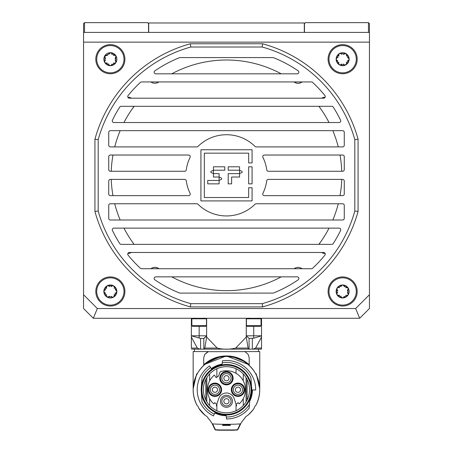 <?xml version="1.0" encoding="UTF-8"?>
<svg xmlns="http://www.w3.org/2000/svg" width="453" height="453" viewBox="0 0 453 453"><rect width="100%" height="100%" fill="white"/><g stroke="black" fill="none" stroke-linecap="round" stroke-linejoin="round"><path stroke-width="0.68" d="M119.779 243.618A126.698 126.698 0 0 1 112.423 230.458A126.698 126.698 0 0 0 119.779 243.618A1.625 1.625 0 0 0 121.149 244.365L331.851 244.365A1.625 1.625 0 0 0 333.221 243.618A126.698 126.698 0 0 0 340.577 230.458A126.698 126.698 0 0 1 333.221 243.618M128.097 255.135A126.698 126.698 0 0 0 140.424 268.301L140.424 268.301A126.698 126.698 0 0 1 128.097 255.135A1.625 1.625 0 0 1 129.36 252.491L323.64 252.491A1.625 1.625 0 0 1 324.903 255.135A126.698 126.698 0 0 1 312.576 268.301A126.698 126.698 0 0 0 324.903 255.135L324.903 255.135M179.479 292.978A126.698 126.698 0 0 1 154.841 279.818A126.698 126.698 0 0 0 179.479 292.978A1.625 1.625 0 0 0 180.079 293.097L272.921 293.097A1.625 1.625 0 0 0 273.521 292.978A126.698 126.698 0 0 0 298.159 279.818A126.698 126.698 0 0 1 273.521 292.978M340.577 120.215A126.698 126.698 0 0 0 333.221 107.05A126.698 126.698 0 0 1 340.577 120.215A1.625 1.625 0 0 1 339.116 122.542L113.884 122.542A1.625 1.625 0 0 1 112.423 120.215A126.698 126.698 0 0 1 119.779 107.05A1.625 1.625 0 0 1 121.149 106.302L331.851 106.302A1.625 1.625 0 0 1 333.221 107.05M324.903 95.532A126.698 126.698 0 0 0 312.576 82.367L312.576 82.367A126.698 126.698 0 0 1 324.903 95.532A1.625 1.625 0 0 1 323.64 98.182L129.36 98.182A1.625 1.625 0 0 1 128.097 95.532A126.698 126.698 0 0 1 140.424 82.367A126.698 126.698 0 0 0 128.097 95.532L128.097 95.532M298.159 70.849A126.698 126.698 0 0 0 273.521 57.69A126.698 126.698 0 0 1 298.159 70.849A1.625 1.625 0 0 1 297.242 73.816L155.758 73.816A1.625 1.625 0 0 1 154.841 70.849A126.698 126.698 0 0 1 179.479 57.69A126.698 126.698 0 0 0 154.841 70.849M304.467 32.395L304.467 23.624L305.441 22.65L368.465 22.65L369.438 23.624L369.438 42.14L83.562 42.14L83.562 294.744L97.344 308.527L355.656 308.527L369.438 294.744L369.438 42.14M83.562 42.14L83.562 23.624L84.535 22.65L147.559 22.65L148.533 23.624L148.533 32.395M84.535 22.65L84.535 32.395M368.465 32.395L368.465 22.65M95.809 59.196A14.553 14.553 0 0 0 110.362 73.748A14.553 14.553 0 0 0 124.915 59.196A14.553 14.553 0 0 0 110.362 44.643A14.553 14.553 0 0 0 95.809 59.196M328.085 59.196A14.553 14.553 0 0 0 342.638 73.748A14.553 14.553 0 0 0 357.19 59.196A14.553 14.553 0 0 0 342.638 44.643A14.553 14.553 0 0 0 328.085 59.196M328.085 291.472A14.553 14.553 0 0 0 342.638 306.024A14.553 14.553 0 0 0 357.19 291.472A14.553 14.553 0 0 0 342.638 276.919A14.553 14.553 0 0 0 328.085 291.472M95.809 291.472A14.553 14.553 0 0 0 110.362 306.024A14.553 14.553 0 0 0 124.915 291.472A14.553 14.553 0 0 0 110.362 276.919A14.553 14.553 0 0 0 95.809 291.472M369.438 294.744L369.438 308.527L359.693 318.272L93.307 318.272L83.562 308.527L83.562 294.744M83.562 32.395L369.438 32.395M358.068 211.472A136.444 136.444 0 0 1 262.638 306.902L190.362 306.902A136.444 136.444 0 0 1 94.932 211.472L94.932 139.196A136.444 136.444 0 0 1 190.362 43.765L262.638 43.765A136.444 136.444 0 0 1 358.068 139.196L358.068 211.472L354.818 211.03L354.818 139.637A133.193 133.193 0 0 0 262.196 47.016L190.804 47.016A133.193 133.193 0 0 0 98.182 139.637L98.182 211.03A133.193 133.193 0 0 0 190.804 303.652L262.196 303.652A133.193 133.193 0 0 0 354.818 211.03M262.638 43.765L262.196 47.016M190.804 47.016L190.362 43.765M98.182 139.637L94.932 139.196M358.068 139.196L354.818 139.637M98.182 211.03L94.932 211.472M190.804 303.652L190.362 306.902M262.638 306.902L262.196 303.652M359.693 318.272L355.656 308.527M93.307 318.272L97.344 308.527M188.624 155.028A1.625 1.625 0 0 1 190.079 157.372A40.606 40.606 0 0 0 186.262 169.869A1.625 1.625 0 0 1 184.654 171.274L110.362 171.274A1.625 1.625 0 0 1 108.737 169.649L108.737 156.653A1.625 1.625 0 0 1 110.362 155.028L188.624 155.028M190.079 193.295A1.625 1.625 0 0 1 188.624 195.639L110.362 195.639A1.625 1.625 0 0 1 108.737 194.014L108.737 181.019A1.625 1.625 0 0 1 110.362 179.394L184.654 179.394A1.625 1.625 0 0 1 186.262 180.804A40.606 40.606 0 0 0 190.079 193.295M112.423 230.458A1.625 1.625 0 0 1 113.884 228.125L339.116 228.125A1.625 1.625 0 0 1 340.577 230.458M154.841 279.818A1.625 1.625 0 0 1 155.758 276.851L297.242 276.851A1.625 1.625 0 0 1 298.159 279.818M239.575 166.8L228.204 166.8L228.204 170.209L239.008 170.209C243.295 171.347 243.295 172.485 239.008 173.624L228.204 173.624L228.204 183.856L231.619 183.856L231.619 177.032L239.575 177.032L239.575 166.8M248.669 166.8L248.669 183.856L252.083 183.856L252.083 166.8L248.669 166.8M200.917 149.75L200.917 200.917L252.083 200.917L252.083 187.746L248.669 187.746L248.669 197.508L204.331 197.508L204.331 153.159L248.669 153.159L248.669 162.921L252.083 162.921L252.083 149.75L200.917 149.75M213.992 170.209L224.796 170.209L224.796 166.8L213.425 166.8L213.425 177.032L218.544 177.032C222.831 178.171 222.831 179.309 218.544 180.447L207.74 180.447L207.74 183.856L219.11 183.856L219.11 173.624L213.992 173.624C209.705 172.485 209.705 171.353 213.992 170.209M179.479 57.69A1.625 1.625 0 0 1 180.079 57.571L272.921 57.571A1.625 1.625 0 0 1 273.521 57.69M110.362 203.759L196.829 203.759A1.625 1.625 0 0 1 197.967 204.229A40.606 40.606 0 0 0 255.033 204.229A1.625 1.625 0 0 1 256.171 203.759L342.638 203.759A1.625 1.625 0 0 1 344.263 205.385L344.263 218.38A1.625 1.625 0 0 1 342.638 220.005L110.362 220.005A1.625 1.625 0 0 1 108.737 218.38L108.737 205.385A1.625 1.625 0 0 1 110.362 203.759M268.346 171.274L342.638 171.274A1.625 1.625 0 0 0 344.263 169.649L344.263 156.653A1.625 1.625 0 0 0 342.638 155.028L264.376 155.028A1.625 1.625 0 0 0 262.921 157.372A40.606 40.606 0 0 1 266.738 169.869A1.625 1.625 0 0 0 268.346 171.274M342.638 146.908L256.171 146.908A1.625 1.625 0 0 1 255.033 146.438A40.606 40.606 0 0 0 197.967 146.438A1.625 1.625 0 0 1 196.829 146.908L110.362 146.908A1.625 1.625 0 0 1 108.737 145.283L108.737 132.293A1.625 1.625 0 0 1 110.362 130.668L342.638 130.668A1.625 1.625 0 0 1 344.263 132.293L344.263 145.283A1.625 1.625 0 0 1 342.638 146.908M140.424 82.367A1.625 1.625 0 0 1 141.529 81.936L311.471 81.936A1.625 1.625 0 0 1 312.576 82.367M312.576 268.301A1.625 1.625 0 0 1 311.471 268.731L141.529 268.731A1.625 1.625 0 0 1 140.424 268.301M342.638 195.639L264.376 195.639A1.625 1.625 0 0 1 262.921 193.295A40.606 40.606 0 0 0 266.738 180.804A1.625 1.625 0 0 1 268.346 179.394L342.638 179.394A1.625 1.625 0 0 1 344.263 181.019L344.263 194.014A1.625 1.625 0 0 1 342.638 195.639M226.455 371.551A6.659 6.659 0 0 0 219.796 378.21A6.659 6.659 0 0 0 226.455 384.869A6.659 6.659 0 0 0 233.114 378.21A6.659 6.659 0 0 0 226.455 371.551M226.455 384.546A6.336 6.336 0 0 1 220.118 378.21A6.336 6.336 0 0 1 226.455 371.873A6.336 6.336 0 0 1 232.785 378.21A6.336 6.336 0 0 1 226.455 384.546M244.643 389.744A6.659 6.659 0 0 0 237.984 383.085A6.659 6.659 0 0 0 231.324 389.744A6.659 6.659 0 0 0 237.984 396.403A6.659 6.659 0 0 0 244.643 389.744M231.653 389.744A6.336 6.336 0 0 1 237.984 383.408A6.336 6.336 0 0 1 244.32 389.744A6.336 6.336 0 0 1 237.984 396.075A6.336 6.336 0 0 1 231.653 389.744M208.261 389.744A6.659 6.659 0 0 0 214.92 396.403A6.659 6.659 0 0 0 221.579 389.744A6.659 6.659 0 0 0 214.92 383.085A6.659 6.659 0 0 0 208.261 389.744M221.257 389.744A6.336 6.336 0 0 1 214.92 396.075A6.336 6.336 0 0 1 208.584 389.744A6.336 6.336 0 0 1 214.92 383.408A6.336 6.336 0 0 1 221.257 389.744M218.765 398.493A8.12 8.12 0 0 1 234.139 398.493L236.149 404.399L238.08 402.66L239.167 403.866A19.003 19.003 0 0 0 220.118 371.822L218.482 376.092L216.217 377.672L214.388 375.061A19.003 19.003 0 0 0 213.737 403.866L214.824 402.66L216.755 404.399L216.279 405.792L218.765 398.493M236.63 405.792L236.149 404.399L236.63 405.792M208.142 351.687L259.75 351.573L259.75 389.286M255.367 373.227L256.285 374.031L259.75 388.821M247.089 379.438L247.089 400.044M245.413 352.004L244.762 351.687M248.238 354.518L245.651 352.128L248.238 354.518L249.195 357.915L248.238 354.518M249.195 357.915L249.195 364.756L226.46 355.956M226.33 355.956L203.714 364.756L203.714 357.915L204.671 354.518L203.714 357.915M193.159 389.286L193.154 351.573L208.386 351.573L204.671 354.518L207.497 352.004M193.154 388.821L196.619 374.031L197.536 373.227M224.909 414.937L228.001 414.937M226.76 414.982A25.243 25.243 0 0 1 226.149 414.982A25.243 25.243 0 0 1 226.149 414.982L226.511 418.98A29.235 29.235 0 0 0 249.11 408.221L249.439 404.45A27.288 27.288 0 0 1 226.341 417.032M251.63 391.505A25.243 25.243 0 0 1 225.571 414.971A25.243 25.243 0 0 1 201.274 387.983A25.243 25.243 0 0 1 227.332 364.518A25.243 25.243 0 0 1 251.63 391.505A25.243 25.243 0 0 1 225.571 414.971A25.243 25.243 0 0 1 201.274 387.983L201.998 377.638A27.288 27.288 0 0 1 210.605 367.525L209.473 365.939A29.235 29.235 0 0 0 213.408 415.911L214.275 414.161A27.288 27.288 0 0 1 201.998 401.845L201.274 391.505M226.455 366.675A23.063 23.063 0 0 0 203.386 389.744A23.063 23.063 0 0 0 226.455 412.808A23.063 23.063 0 0 0 249.518 389.744A23.063 23.063 0 0 0 226.455 366.675M255.826 405.424C261.109 394.727 261.007 384.087 255.52 373.499L254.79 372.253C248.057 362.117 238.612 356.845 226.455 356.443C214.292 356.845 204.847 362.117 198.114 372.253L197.383 373.499C191.896 384.087 191.795 394.727 197.078 405.424A33.295 33.295 0 0 1 226.455 356.443A33.295 33.295 0 0 1 255.826 405.424A5.198 5.198 0 0 0 254.088 408.317A33.295 33.295 0 0 1 253.165 409.625L253.352 409.365M219.495 429.914L219.49 429.982A233.635 233.635 0 0 1 215.3 429.818A1.625 1.625 0 0 1 214.977 429.523L214.711 429.048L215.288 429.472L212.655 423.917L212.134 423.6L214.592 428.725A32.486 32.486 0 0 1 214.711 429.048A32.486 32.486 0 0 0 214.592 428.725L212.259 423.804M240.985 423.244L238.312 428.725A32.486 32.486 0 0 0 238.193 429.048L237.451 429.761L238.312 428.725M217.87 430.186L233.216 430.248L237.61 429.818A1.625 1.625 0 0 0 237.927 429.523L237.451 429.761A233.567 233.567 0 0 1 232.723 429.937L220.181 429.937A233.567 233.567 0 0 1 215.452 429.761L215.288 429.472M236.919 430.101L233.408 429.914M234.575 430.203L216.908 430.152M222.904 425.458L222.604 425.101L226.155 424.552L226.155 424.874L222.604 425.424L230.305 425.424L226.155 424.874M230.005 425.458L230.305 425.101L226.755 424.552L226.755 424.874M215.526 429.954L215.985 430.101M219.49 429.982L218.329 430.203M237.61 429.818A233.635 233.635 0 0 1 233.414 429.982M237.406 429.942L237.955 429.489M243.261 419.971L244.801 418.17A32.486 32.486 0 0 0 240.769 423.6L240.249 423.917L237.615 429.472M246.262 416.301L245.809 416.715M212.134 423.6A32.486 32.486 0 0 0 208.103 418.17L209.643 419.971M207.106 416.72L206.653 416.313M240.249 423.917A227.887 227.887 0 0 1 212.655 423.917M226.155 424.552L226.755 424.552M238.193 429.048L240.769 423.6M244.801 418.17A5.198 5.198 0 0 1 247.451 415.582A33.295 33.295 0 0 0 253.165 409.625L249.495 413.782L249.36 413.459M247.848 415.259L249.495 413.782M208.103 418.17A5.198 5.198 0 0 0 205.452 415.582A33.295 33.295 0 0 1 198.816 408.317L205.062 415.259M214.275 414.161L215.192 412.332A25.243 25.243 0 0 0 224.603 414.914A25.243 25.243 0 0 1 215.192 412.332M252.247 389.965A25.793 25.793 0 0 1 249.762 400.792L249.711 401.341A25.991 25.991 0 0 0 252.44 389.971M249.439 404.45L249.909 399.065M226.228 415.729A25.991 25.991 0 0 1 214.858 413A25.991 25.991 0 0 0 226.228 415.729L226.211 415.537A25.793 25.793 0 0 1 214.943 412.825M211.794 369.195L211.358 368.583A25.991 25.991 0 0 1 222.163 364.11A25.991 25.991 0 0 0 211.358 368.583L210.605 367.525M251.5 386.086A25.311 25.311 0 0 1 251.766 389.965L255.69 389.999A29.235 29.235 0 0 0 222.457 360.781L222.095 364.88M251.63 387.983L250.911 377.638A27.288 27.288 0 0 0 222.281 362.774M197.078 405.424A5.198 5.198 0 0 1 198.816 408.317M256.285 374.031L255.809 374.031M249.195 364.756C242.502 358.878 234.926 355.945 226.455 355.956C217.984 355.945 210.402 358.878 203.714 364.756M240.968 359.235L246.228 362.349L238.788 358.289M218.793 356.834L206.676 362.349L214.161 358.272M214.19 358.261L216.155 357.564M205.815 379.438L205.815 400.044M197.095 374.031L196.619 374.031M218.822 357.332C217.293 356.93 205.939 362.723 206.67 362.961L218.822 357.332M243.691 361.251L246.239 362.961C246.976 362.728 235.611 356.93 234.082 357.332L243.261 361.001M261.54 349.104L261.54 348.068L261.54 349.104A1.625 1.625 0 0 1 261.211 349.133L199.886 349.133L197.321 348.068L191.37 337.055L191.37 335.815L200.588 338.414L203.827 338.414L206.636 335.815L191.37 335.815L191.37 318.272M206.636 318.272L206.636 337.055L217.191 348.068C223.363 349.58 229.541 349.58 235.713 348.068L246.268 337.055L246.268 335.815L249.082 338.414L253.742 338.193L261.54 335.815L246.268 335.815L246.268 318.272M197.321 348.068L191.37 348.068C191.37 349.58 191.37 349.58 191.37 348.068L191.37 337.055M248.867 349.133L248.085 348.068L246.268 337.055M206.636 337.055L204.824 348.068L204.037 349.133M199.886 349.133L191.693 349.133L194.456 349.133L194.456 351.573M206.636 335.815L204.258 338.193M261.54 318.272L261.54 337.055L255.588 348.068L253.023 349.133M261.54 337.055L261.54 348.068L255.588 348.068M227.649 375.905A2.599 2.599 0 0 1 228.759 379.41A2.599 2.599 0 0 1 225.254 380.514A2.599 2.599 0 0 0 228.759 379.41A2.599 2.599 0 0 0 227.649 375.905A2.599 2.599 0 0 0 224.144 377.009A2.599 2.599 0 0 0 225.254 380.514A2.599 2.599 0 0 1 224.144 377.009A2.599 2.599 0 0 1 227.649 375.905M224.314 382.315A4.632 4.632 0 0 0 230.56 380.344A4.632 4.632 0 0 0 228.589 374.104A4.632 4.632 0 0 0 222.344 376.075A4.632 4.632 0 0 0 224.314 382.315M223.68 383.544A6.008 6.008 0 0 0 231.783 380.984A6.008 6.008 0 0 0 229.224 372.876A6.008 6.008 0 0 0 221.121 375.435A6.008 6.008 0 0 0 223.68 383.544M212.616 388.544A2.599 2.599 0 0 1 216.121 387.434A2.599 2.599 0 0 1 217.225 390.939A2.599 2.599 0 0 1 213.72 392.049A2.599 2.599 0 0 1 212.616 388.544A2.599 2.599 0 0 0 213.72 392.049A2.599 2.599 0 0 0 217.225 390.939A2.599 2.599 0 0 1 213.72 392.049A2.599 2.599 0 0 1 212.616 388.544M219.026 391.879A4.632 4.632 0 0 0 217.055 385.633A4.632 4.632 0 0 0 210.815 387.609A4.632 4.632 0 0 0 212.785 393.85A4.632 4.632 0 0 0 219.026 391.879M220.254 392.513A6.008 6.008 0 0 0 217.695 384.41A6.008 6.008 0 0 0 209.586 386.97A6.008 6.008 0 0 0 212.146 395.073A6.008 6.008 0 0 0 220.254 392.513M225.254 403.583A2.599 2.599 0 0 1 224.144 400.078A2.599 2.599 0 0 1 227.649 398.968A2.599 2.599 0 0 0 224.144 400.078A2.599 2.599 0 0 0 225.254 403.583A2.599 2.599 0 0 0 228.759 402.474A2.599 2.599 0 0 0 227.649 398.968A2.599 2.599 0 0 1 228.759 402.474A2.599 2.599 0 0 1 225.254 403.583A2.599 2.599 0 0 0 228.759 402.474A2.599 2.599 0 0 0 227.649 398.968M228.589 397.168A4.632 4.632 0 0 0 222.344 399.138A4.632 4.632 0 0 0 224.314 405.384A4.632 4.632 0 0 0 230.56 403.408A4.632 4.632 0 0 0 228.589 397.168M229.224 395.945A6.008 6.008 0 0 0 221.121 398.504A6.008 6.008 0 0 0 223.68 406.607A6.008 6.008 0 0 0 231.783 404.048A6.008 6.008 0 0 0 229.224 395.945M240.294 390.939A2.599 2.599 0 0 1 236.789 392.049A2.599 2.599 0 0 1 235.679 388.544A2.599 2.599 0 0 0 236.789 392.049A2.599 2.599 0 0 0 240.294 390.939A2.599 2.599 0 0 0 239.184 387.434A2.599 2.599 0 0 0 235.679 388.544A2.599 2.599 0 0 1 239.184 387.434A2.599 2.599 0 0 1 240.294 390.939A2.599 2.599 0 0 0 239.184 387.434A2.599 2.599 0 0 0 235.679 388.544M233.878 387.609A4.632 4.632 0 0 0 235.849 393.85A4.632 4.632 0 0 0 242.095 391.879A4.632 4.632 0 0 0 240.118 385.633A4.632 4.632 0 0 0 233.878 387.609M232.655 386.97A6.008 6.008 0 0 0 235.215 395.073A6.008 6.008 0 0 0 243.318 392.513A6.008 6.008 0 0 0 240.758 384.41A6.008 6.008 0 0 0 232.655 386.97M107.525 55.357L104.734 55.946A6.495 6.495 0 0 1 115.991 55.946A6.495 6.495 0 0 1 110.362 65.696A6.495 6.495 0 0 1 104.734 55.946L105.373 58.052M105.43 58.16L105.555 58.448M104.671 57.129L104.751 55.923M105.379 55.391L105.747 55.306M115.107 58.658L115.991 55.946L110.362 52.701L108.856 54.303M109.303 53.244L110.39 52.701M112.061 54.598L111.851 54.281M114.49 55.351L113.845 55.447M113.726 55.447L113.414 55.408M114.983 55.306L116.002 55.974M116.149 56.789L116.053 57.129M124.009 59.196A13.647 13.647 0 0 1 110.362 72.842A13.647 13.647 0 0 1 96.716 59.196A13.647 13.647 0 0 1 110.362 45.555A13.647 13.647 0 0 1 124.009 59.196M104.971 57.542L104.734 62.446L110.362 65.696L115.991 62.446L115.351 60.34M106.234 55.351L109.099 53.697M115.753 57.542L115.753 60.849M113.493 62.973L113.873 62.944M111.625 64.694L111.868 64.088M108.663 63.799L108.873 64.111M106.234 63.041L106.88 62.944M106.999 62.95L107.31 62.984M111.415 65.158L110.334 65.696M105.526 60.023L105.362 60.362M105.742 63.092L104.722 62.423M104.575 61.608L104.683 61.246M115.294 60.238L115.17 59.943M116.053 61.268L115.974 62.469M115.345 63.001L114.977 63.092M108.709 296.868L113.612 297.1L116.857 291.472L113.612 285.843L107.112 285.843L103.867 291.472L107.112 297.1A6.495 6.495 0 0 1 107.112 285.843A6.495 6.495 0 0 1 116.857 291.472A6.495 6.495 0 0 1 107.112 297.1L109.218 296.46M109.32 296.404L109.615 296.279M108.29 297.162L107.089 297.083M106.557 296.455L106.472 296.086M106.591 294.603L106.614 294.982M104.864 292.734L105.47 292.978M104.411 292.53L103.867 291.443M105.764 289.773L105.447 289.982M106.517 287.344L106.614 287.989M106.614 288.108L106.574 288.419M106.472 286.851L107.14 285.832M109.535 286.636L109.196 286.472M110.362 277.831A13.647 13.647 0 0 1 124.009 291.472A13.647 13.647 0 0 1 110.362 305.118A13.647 13.647 0 0 1 96.716 291.472A13.647 13.647 0 0 1 110.362 277.831M114.133 288.34L114.111 287.961M115.86 290.209L115.255 289.971M114.96 293.176L115.277 292.961M114.207 295.599L114.111 294.954M114.111 294.835L114.15 294.524M116.313 290.413L116.857 291.5M111.189 296.307L111.529 296.472M114.252 296.092L113.584 297.111M112.774 297.259L112.412 297.151M112.016 286.081L111.506 286.483M111.404 286.539L111.11 286.67M112.435 285.786L113.635 285.86M114.167 286.489L114.258 286.857M347.383 290.934L348.266 288.221L342.638 284.977L337.009 288.221L337.009 294.722L342.638 297.972L348.266 294.722A6.495 6.495 0 0 1 337.009 294.722A6.495 6.495 0 0 1 342.638 284.977A6.495 6.495 0 0 1 348.266 294.722L347.627 292.615M347.57 292.513L347.445 292.219M348.329 293.544L348.249 294.744M347.621 295.277L347.253 295.367M345.769 295.243L346.149 295.22M343.901 296.97L344.144 296.364M343.691 297.434L342.61 297.966M340.939 296.069L341.149 296.387M338.51 295.316L339.155 295.22M339.274 295.22L339.586 295.26M338.017 295.362L336.998 294.693M336.851 293.884L336.958 293.521M337.802 292.298L337.638 292.638M328.991 291.472A13.647 13.647 0 0 1 342.638 277.831A13.647 13.647 0 0 1 356.285 291.472A13.647 13.647 0 0 1 342.638 305.118A13.647 13.647 0 0 1 328.991 291.472M348.029 289.818L348.029 293.125M339.507 287.7L339.127 287.723M341.375 285.973L341.132 286.579M344.337 286.874L344.127 286.556M346.766 287.627L346.12 287.723M346.001 287.723L345.69 287.683M341.579 285.52L342.666 284.977M347.258 287.581L348.278 288.25M348.425 289.059L348.329 289.399M337.247 289.818L337.649 290.328M337.706 290.435L337.83 290.724M336.947 289.399L337.026 288.199M344.291 53.805L339.388 53.567L336.143 59.196L339.388 64.824L345.888 64.824L349.133 59.196L345.888 53.567A6.495 6.495 0 0 1 345.888 64.824A6.495 6.495 0 0 1 336.143 59.196A6.495 6.495 0 0 1 345.888 53.567L343.782 54.207M343.68 54.264L343.385 54.394M344.71 53.511L345.911 53.584M346.443 54.218L346.528 54.581M346.409 56.064L346.386 55.685M348.136 57.933L347.53 57.695M348.589 58.137L349.133 59.224M347.236 60.9L347.553 60.685M346.483 63.324L346.386 62.684M346.386 62.565L346.426 62.248M346.528 63.822L345.86 64.836M345.05 64.983L344.688 64.875M343.465 64.032L343.804 64.201M342.638 72.842A13.647 13.647 0 0 1 328.991 59.196A13.647 13.647 0 0 1 342.638 45.555A13.647 13.647 0 0 1 356.285 59.196A13.647 13.647 0 0 1 342.638 72.842M338.867 62.333L338.889 62.707M337.14 60.459L337.745 60.702M338.04 57.497L337.723 57.707M338.793 55.068L338.889 55.713M338.889 55.832L338.85 56.144M336.687 60.255L336.143 59.167M341.811 54.36L341.471 54.196M338.748 54.575L339.416 53.556M340.226 53.409L340.588 53.516M340.984 64.592L341.494 64.184M341.596 64.128L341.89 64.003M340.565 64.887L339.365 64.807M148.697 32.395L148.697 22.973L304.303 22.973L304.303 32.395M205.503 326.392L192.667 326.392L205.503 326.392M206.472 318.793L206.472 325.582L191.857 325.582L191.857 318.793L206.472 318.793L205.956 318.272M195.266 326.392L196.296 326.392M260.084 326.392L247.242 326.392L260.084 326.392M261.053 318.793L261.053 325.582L246.432 325.582L246.432 318.793L261.053 318.793L260.532 318.272M249.841 326.392L250.871 326.392M133.199 243.119A6.495 6.495 0 0 1 133.907 244.365A6.495 6.495 0 0 0 133.199 243.119A115.328 115.328 0 0 1 123.963 228.125M131.325 98.182A6.495 6.495 0 0 0 127.882 97.231A6.529 6.529 0 0 1 131.381 98.182M319.155 244.365A13.318 13.318 0 0 1 320.322 242.4A115.328 115.328 0 0 1 319.801 243.119A6.495 6.495 0 0 0 319.093 244.365M158.844 268.731A115.328 115.328 0 0 1 158.714 268.635A6.495 6.495 0 0 0 150.945 268.731M294.156 81.936A115.328 115.328 0 0 1 294.286 82.033A6.495 6.495 0 0 0 302.055 81.936M158.714 82.033A115.328 115.328 0 0 1 158.844 81.936A115.328 115.328 0 0 0 158.714 82.033A6.495 6.495 0 0 1 150.945 81.936A6.495 6.495 0 0 0 158.714 82.033M171.783 73.816A115.328 115.328 0 0 1 281.217 73.816A115.328 115.328 0 0 0 171.783 73.816M321.675 252.491A6.495 6.495 0 0 0 325.118 253.437M133.845 106.302A13.318 13.318 0 0 1 132.678 108.273A115.328 115.328 0 0 1 133.199 107.548A6.495 6.495 0 0 0 133.907 106.302M320.322 108.273A13.318 13.318 0 0 1 319.155 106.302M296.302 83.018A13.318 13.318 0 0 1 294.195 81.936M158.805 81.936A13.318 13.318 0 0 1 156.698 83.018M132.678 242.4A13.318 13.318 0 0 1 133.845 244.365M156.698 267.649A13.318 13.318 0 0 1 158.805 268.731M294.195 268.731A13.318 13.318 0 0 1 296.302 267.649M341.755 179.394A115.328 115.328 0 0 1 340.022 195.639M338.266 203.759A115.328 115.328 0 0 1 332.825 220.005M329.037 228.125A115.328 115.328 0 0 1 320.322 242.4A6.529 6.529 0 0 0 319.02 244.365M302.055 268.731A6.495 6.495 0 0 0 294.286 268.635A115.328 115.328 0 0 1 294.156 268.731M123.963 122.542A115.328 115.328 0 0 1 132.678 108.273A6.529 6.529 0 0 0 133.98 106.302M120.175 220.005A115.328 115.328 0 0 1 114.734 203.759M112.978 195.639A115.328 115.328 0 0 1 111.245 179.394M111.245 171.274A115.328 115.328 0 0 1 112.978 155.028M114.734 146.908A115.328 115.328 0 0 1 120.175 130.668M127.882 253.437A6.495 6.495 0 0 0 131.325 252.491M158.946 268.731A6.529 6.529 0 0 0 150.877 268.731M281.217 276.851A115.328 115.328 0 0 1 171.783 276.851M321.619 252.491A6.529 6.529 0 0 0 325.124 253.448M319.093 106.302A6.495 6.495 0 0 0 319.801 107.548A115.328 115.328 0 0 1 329.037 122.542M332.825 130.668A115.328 115.328 0 0 1 338.266 146.908M340.022 155.028A115.328 115.328 0 0 1 341.755 171.274M325.118 97.231A6.495 6.495 0 0 0 321.675 98.182M294.054 81.936A6.529 6.529 0 0 0 302.123 81.936M201.862 389.744A24.592 24.592 0 0 0 226.455 414.336A24.592 24.592 0 0 0 251.047 389.744A24.592 24.592 0 0 0 226.455 365.152A24.592 24.592 0 0 0 201.862 389.744M216.862 368.765L216.862 377.224M216.862 383.714L216.862 384.053M216.862 395.429L216.862 395.769M216.862 404.07L216.862 410.718M246.098 377.66L246.098 401.828M243.267 373.957L243.267 380.888M243.267 386.245L243.267 386.879M243.267 392.609L243.267 393.238M243.267 398.6L243.267 405.531M236.041 368.765L236.041 373.334M236.041 383.714L236.041 384.053M236.041 395.429L236.041 395.769M236.041 404.07L236.041 410.718M209.637 373.957L209.637 380.888M209.637 386.245L209.637 386.879M209.637 392.609L209.637 393.238M209.637 398.6L209.637 405.531M206.806 377.66L206.806 401.828M226.177 415.18A25.436 25.436 0 0 1 215.101 412.507M251.891 389.965A25.436 25.436 0 0 1 249.852 399.716M211.477 368.742A25.793 25.793 0 0 1 222.146 364.314M211.681 369.031A25.436 25.436 0 0 1 222.112 364.676M249.082 338.414L249.082 349.133M252.321 338.414L252.321 349.133M199.167 326.392L199.167 338.193M248.085 348.068L235.713 348.068M217.191 348.068L204.824 348.068M203.827 338.414L203.827 349.133M200.588 338.414L200.588 349.133M253.742 338.193L253.742 326.392M258.453 349.133L258.453 351.573M222.576 425.107L222.576 425.435M230.328 425.107L230.328 425.435M191.37 349.104L191.693 349.133M203.907 318.091L204.201 318.272M191.857 325.582L192.667 326.392M192.372 318.272L191.857 318.793M206.472 325.582L205.662 326.392M194.422 318.091L194.127 318.272L194.422 318.091M258.482 318.091L258.776 318.272M246.432 325.582L247.242 326.392M246.953 318.272L246.432 318.793M261.053 325.582L260.237 326.392M248.997 318.091L248.708 318.272"/></g></svg>
